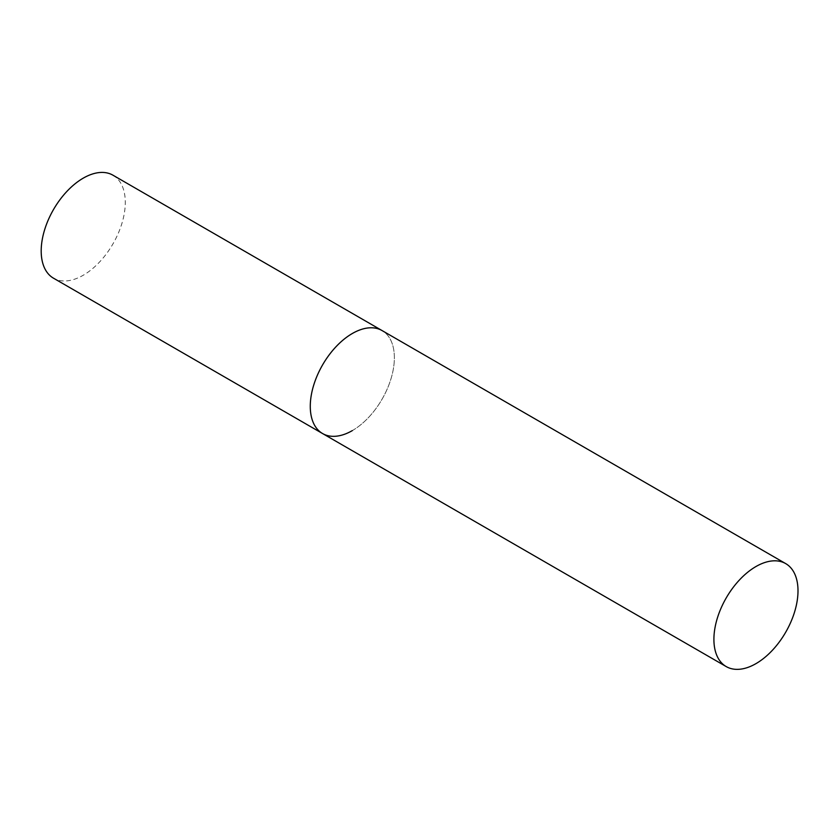 <?xml version="1.0" encoding="UTF-8"?>
<svg xmlns="http://www.w3.org/2000/svg" width="840" height="840" viewBox="0 0 840 840"><rect width="100%" height="100%" fill="white"/><g stroke="black" fill="none" stroke-linecap="round" stroke-linejoin="round"><path stroke-width="0.63" stroke-dasharray="4.2 3.15" d="M112.97 175.203A59.462 34.325 -60 0 1 122.084 222.852A59.462 34.325 -60 0 1 83.233 275.247A59.462 34.325 -60 0 1 53.508 278.197M322.592 433.556A59.462 34.325 120 0 0 368.413 417.617A59.462 34.325 120 0 0 394.37 357.777A59.462 34.325 120 0 0 382.053 330.561A59.462 34.325 -60 0 1 391.167 378.21A59.462 34.325 -60 0 1 352.328 430.605"/><path stroke-width="1.26" d="M352.328 430.605A59.462 34.325 -60 0 1 322.592 433.556A59.462 34.325 -60 0 1 313.478 385.906A59.462 34.325 -60 0 1 352.328 333.512A59.462 34.325 -60 0 1 382.053 330.561A59.462 34.325 120 0 0 336.231 346.49A59.462 34.325 120 0 0 310.275 406.329A59.462 34.325 120 0 0 322.592 433.556L53.508 278.197A59.462 34.325 -60 0 1 44.394 230.548A59.462 34.325 -60 0 1 83.233 178.154A59.462 34.325 -60 0 1 112.97 175.203L785.683 563.598A59.462 34.325 120 0 0 739.861 579.526A59.462 34.325 120 0 0 713.905 639.366A59.462 34.325 120 0 0 726.222 666.582A59.462 34.325 120 0 0 772.044 650.654A59.462 34.325 120 0 0 798 590.814A59.462 34.325 120 0 0 785.683 563.598M322.592 433.556L726.222 666.582"/></g></svg>
